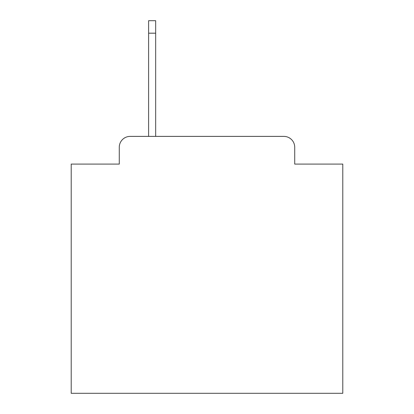 <?xml version="1.0" encoding="UTF-8"?>
<svg xmlns="http://www.w3.org/2000/svg" width="414" height="414" viewBox="0 0 414 414"><rect width="100%" height="100%" fill="white"/><g stroke="black" fill="none" stroke-linecap="round" stroke-linejoin="round"><path stroke-width="0.62" d="M119.284 147.255L119.284 164.089L119.284 147.255A10.862 10.862 0 0 1 130.146 136.392L148.61 136.392L148.61 20.7L155.674 20.7L155.674 33.192L148.61 33.192M294.716 164.089L294.716 147.255L294.716 164.089L342.787 164.089L342.787 393.3L71.213 393.3L71.213 164.089L119.284 164.089M294.716 147.255A10.862 10.862 0 0 0 283.854 136.392L130.146 136.392M155.674 33.192L155.674 136.392L283.854 136.392"/></g></svg>
